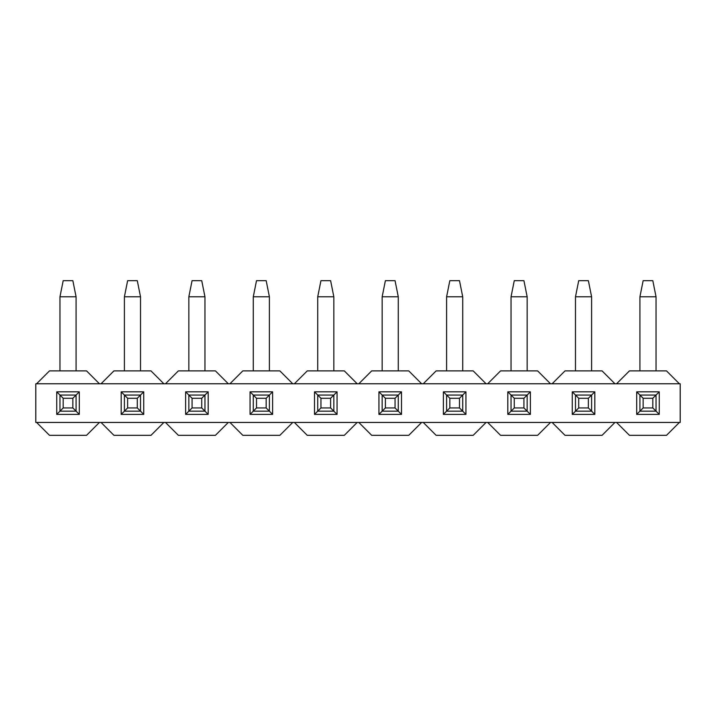 <?xml version="1.0" encoding="UTF-8"?>
<svg xmlns="http://www.w3.org/2000/svg" width="716" height="716" viewBox="0 0 716 716"><rect width="100%" height="100%" fill="white"/><g stroke="black" fill="none" stroke-linecap="round" stroke-linejoin="round"><path stroke-width="1.07" d="M616.566 422.44L680.2 422.44L680.2 383.776L35.8 383.776L35.8 422.44L616.566 422.44L629.453 435.328L666.507 435.328L679.394 422.44M79.297 414.385L56.743 414.385L56.743 391.831L79.297 391.831L79.297 414.385L72.853 407.941L72.853 398.275L63.187 398.275L63.187 407.941L72.853 407.941M143.737 414.385L121.183 414.385L121.183 391.831L143.737 391.831L143.737 414.385L137.293 407.941L137.293 398.275L127.627 398.275L127.627 407.941L137.293 407.941M208.177 414.385L185.623 414.385L185.623 391.831L208.177 391.831L208.177 414.385L201.733 407.941L201.733 398.275L192.067 398.275L192.067 407.941L201.733 407.941M272.617 414.385L250.063 414.385L250.063 391.831L272.617 391.831L272.617 414.385L266.173 407.941L266.173 398.275L256.507 398.275L256.507 407.941L266.173 407.941M337.057 414.385L314.503 414.385L314.503 391.831L337.057 391.831L337.057 414.385L330.613 407.941L330.613 398.275L320.947 398.275L320.947 407.941L330.613 407.941M401.497 414.385L378.943 414.385L378.943 391.831L401.497 391.831L401.497 414.385L395.053 407.941L395.053 398.275L385.387 398.275L385.387 407.941L395.053 407.941M465.937 414.385L443.383 414.385L443.383 391.831L465.937 391.831L465.937 414.385L459.493 407.941L459.493 398.275L449.827 398.275L449.827 407.941L459.493 407.941M530.377 414.385L507.823 414.385L507.823 391.831L530.377 391.831L530.377 414.385L523.933 407.941L523.933 398.275L514.267 398.275L514.267 407.941L523.933 407.941M594.817 414.385L572.263 414.385L572.263 391.831L594.817 391.831L594.817 414.385L588.373 407.941L588.373 398.275L578.707 398.275L578.707 407.941L588.373 407.941M659.257 414.385L636.703 414.385L636.703 391.831L659.257 391.831L659.257 414.385L652.813 407.941L652.813 398.275L643.147 398.275L643.147 407.941L652.813 407.941M56.743 414.385L63.187 407.941M79.297 391.831L76.075 395.053L59.965 395.053L56.743 391.831M121.183 414.385L127.627 407.941M143.737 391.831L140.515 395.053L124.405 395.053L121.183 391.831M185.623 414.385L192.067 407.941M208.177 391.831L204.955 395.053L188.845 395.053L185.623 391.831M250.063 414.385L256.507 407.941M272.617 391.831L269.395 395.053L253.285 395.053L250.063 391.831M314.503 414.385L320.947 407.941M337.057 391.831L333.835 395.053L317.725 395.053L314.503 391.831M378.943 414.385L385.387 407.941M401.497 391.831L398.275 395.053L382.165 395.053L378.943 391.831M443.383 414.385L449.827 407.941M465.937 391.831L462.715 395.053L446.605 395.053L443.383 391.831M507.823 414.385L514.267 407.941M530.377 391.831L527.155 395.053L511.045 395.053L507.823 391.831M572.263 414.385L578.707 407.941M594.817 391.831L591.595 395.053L575.485 395.053L572.263 391.831M636.703 414.385L643.147 407.941M659.257 391.831L656.035 395.053L639.925 395.053L636.703 391.831M616.566 383.776L629.453 370.888L666.507 370.888L679.394 383.776M552.125 383.776L565.014 370.888L602.067 370.888L614.955 383.776M487.685 383.776L500.573 370.888L537.627 370.888L550.514 383.776M423.245 383.776L436.134 370.888L473.187 370.888L486.075 383.776M358.805 383.776L371.694 370.888L408.747 370.888L421.635 383.776M294.365 383.776L307.254 370.888L344.306 370.888L357.195 383.776M229.925 383.776L242.814 370.888L279.866 370.888L292.755 383.776M165.486 383.776L178.374 370.888L215.427 370.888L228.315 383.776M101.046 383.776L113.933 370.888L150.987 370.888L163.875 383.776M36.605 383.776L49.493 370.888L86.547 370.888L99.434 383.776M99.434 422.44L86.547 435.328L49.493 435.328L36.605 422.44M163.875 422.44L150.987 435.328L113.933 435.328L101.046 422.44M228.315 422.44L215.427 435.328L178.374 435.328L165.486 422.44M292.755 422.44L279.866 435.328L242.814 435.328L229.925 422.44M357.195 422.44L344.306 435.328L307.254 435.328L294.365 422.44M421.635 422.44L408.747 435.328L371.694 435.328L358.805 422.44M486.075 422.44L473.187 435.328L436.134 435.328L423.245 422.44M550.514 422.44L537.627 435.328L500.573 435.328L487.685 422.44M614.955 422.44L602.067 435.328L565.014 435.328L552.125 422.44M652.813 398.275L656.035 395.053L656.035 411.163L639.925 411.163L639.925 395.053L643.147 398.275M639.925 370.888L639.925 296.782L656.035 296.782L656.035 370.888M639.925 296.782L643.147 280.672L652.813 280.672L656.035 296.782M588.373 398.275L591.595 395.053L591.595 411.163L575.485 411.163L575.485 395.053L578.707 398.275M575.485 370.888L575.485 296.782L591.595 296.782L591.595 370.888M575.485 296.782L578.707 280.672L588.373 280.672L591.595 296.782M523.933 398.275L527.155 395.053L527.155 411.163L511.045 411.163L511.045 395.053L514.267 398.275M511.045 370.888L511.045 296.782L527.155 296.782L527.155 370.888M511.045 296.782L514.267 280.672L523.933 280.672L527.155 296.782M459.493 398.275L462.715 395.053L462.715 411.163L446.605 411.163L446.605 395.053L449.827 398.275M446.605 370.888L446.605 296.782L462.715 296.782L462.715 370.888M446.605 296.782L449.827 280.672L459.493 280.672L462.715 296.782M395.053 398.275L398.275 395.053L398.275 411.163L382.165 411.163L382.165 395.053L385.387 398.275M382.165 370.888L382.165 296.782L398.275 296.782L398.275 370.888M382.165 296.782L385.387 280.672L395.053 280.672L398.275 296.782M330.613 398.275L333.835 395.053L333.835 411.163L317.725 411.163L317.725 395.053L320.947 398.275M317.725 370.888L317.725 296.782L333.835 296.782L333.835 370.888M317.725 296.782L320.947 280.672L330.613 280.672L333.835 296.782M266.173 398.275L269.395 395.053L269.395 411.163L253.285 411.163L253.285 395.053L256.507 398.275M253.285 370.888L253.285 296.782L269.395 296.782L269.395 370.888M253.285 296.782L256.507 280.672L266.173 280.672L269.395 296.782M201.733 398.275L204.955 395.053L204.955 411.163L188.845 411.163L188.845 395.053L192.067 398.275M188.845 370.888L188.845 296.782L204.955 296.782L204.955 370.888M188.845 296.782L192.067 280.672L201.733 280.672L204.955 296.782M137.293 398.275L140.515 395.053L140.515 411.163L124.405 411.163L124.405 395.053L127.627 398.275M124.405 370.888L124.405 296.782L140.515 296.782L140.515 370.888M124.405 296.782L127.627 280.672L137.293 280.672L140.515 296.782M72.853 398.275L76.075 395.053L76.075 411.163L59.965 411.163L59.965 395.053L63.187 398.275M59.965 370.888L59.965 296.782L76.075 296.782L76.075 370.888M59.965 296.782L63.187 280.672L72.853 280.672L76.075 296.782"/></g></svg>
